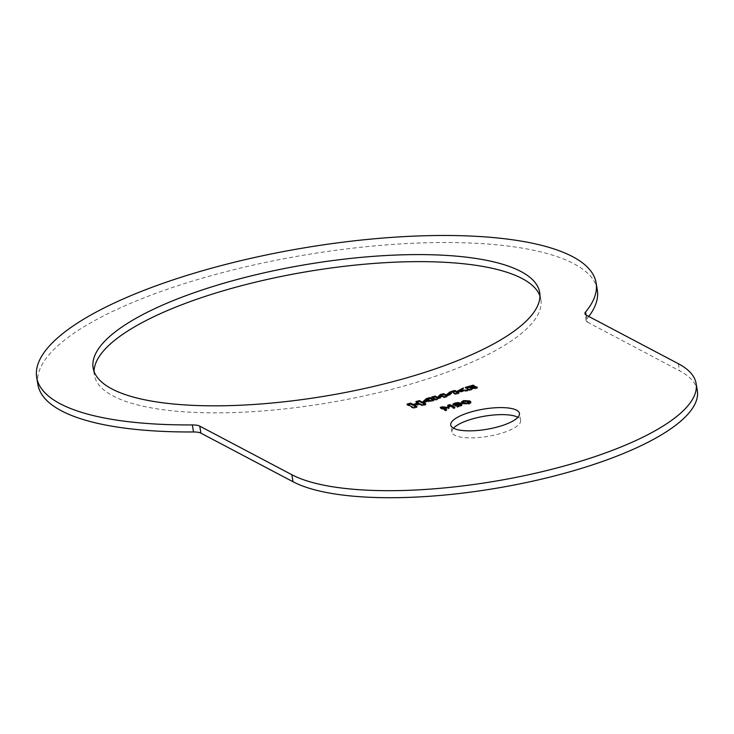 <?xml version="1.0" encoding="UTF-8"?>
<svg xmlns="http://www.w3.org/2000/svg" width="734" height="734" viewBox="0 0 734 734"><rect width="100%" height="100%" fill="white"/><g stroke="black" fill="none" stroke-linecap="round" stroke-linejoin="round"><path stroke-width="0.55" stroke-dasharray="3.67 2.75" d="M586.273 315.134L587.457 322.171A15.928 4.67 170.4 0 1 586.136 320.694A15.928 4.67 170.4 0 1 586.732 319.061L586.044 315.005M37.893 384.561A283.682 83.236 170.4 0 1 303.72 255.175A283.682 83.236 170.4 0 1 597.302 289.939M588.796 316.464A283.682 83.236 170.4 0 1 586.732 319.061M453.786 407.517L454.997 408.159L453.502 408.581L449.226 406.333L449.199 408.71L442.483 408.269M449.061 405.819L449.593 405.663M442.391 407.737L447.997 408.012M445.547 409.884L446.758 410.526L445.364 410.921L440.4 408.306L441.446 408.003M446.593 409.581L446.758 410.526M445.199 409.985L445.364 410.921M440.244 407.37L440.4 408.306M454.832 407.214L454.997 408.159M448.135 408.031L448.291 408.966M449.043 407.765L449.199 408.71M449.07 405.388L449.226 406.333M453.346 407.645L453.502 408.581M461.154 404.122L461.998 405.581L457.649 407.416L457.007 407.076L458.612 406.728L460.236 404.911L455.777 406.232L453.291 405.92L453.135 404.975M460.649 405.416L460.08 403.975M461.952 404.168L461.833 404.645M454.282 404.278L459.365 403.572M457.374 404.021L455.686 404.278L454.796 405.462L456.429 405.7L459.768 404.654L457.374 404.021L457.218 403.085M457.484 406.48L457.649 407.416M456.851 406.141L457.007 407.076M456.933 406.186L457.08 407.058M455.621 405.296L455.777 406.232M470.696 402.388L470.98 403.14L468.898 404.25L462.714 403.92L461.75 402.452M464.246 403.48L466.127 404.159L469.476 403.195L466.439 401.617L463.126 402.571M462.989 401.764L467.824 401.168M431.665 397.076L431.821 398.012L432.877 397.709M435.748 399.232L435.904 400.168L431.821 398.012M441.703 395.553L441.868 396.488L439.565 398.957L435.904 400.168M444.125 396.828L444.281 397.764L441.868 396.488M450.97 393.094L451.594 393.644L447.988 396.608L444.281 397.764M467.778 390.029L467.943 390.974L456.961 392.507M460.493 391.369L467.943 390.974M463.347 387.965L463.503 388.901L460.502 391.424M456.924 392.314L457.832 391.506M461.576 389.451L463.503 388.901M451.3 391.433L451.456 392.378L452.502 392.075M455.364 393.58L455.53 394.525L451.456 392.378M458.768 392.607L458.933 393.543L455.53 394.525M457.722 392.91L458.933 393.543M429.142 400.562L428.041 400.25L426.463 401.636L429.188 400.847M427.885 399.305L428.041 400.25M430.555 400.709L430.711 401.645L430.041 401.287L424.472 403.296L423.234 402.553L423.683 402.039M429.885 400.351L430.041 401.287M433.996 399.718L434.152 400.654L430.711 401.645M432.95 400.021L434.152 400.654M424.307 402.36L424.472 403.296M474.65 386.726L475.531 387.46L471.274 388.681M471.164 388.038L474.696 387.029M473.99 385.57L474.155 386.515L469.595 387.818M473.292 385.772L474.155 386.515M465.237 387.433L465.393 388.378L466.448 388.075M469.485 387.203L473.347 386.093M469.301 389.58L469.466 390.516L465.393 388.378M477.256 387.295L477.412 388.231L469.466 390.516M476.577 387.488L477.412 388.231M472.045 388.791L476.632 387.818M475.366 386.524L475.531 387.46M418.472 403.856L415.994 402.553L417.04 402.25M415.839 401.617L415.994 402.553M407.012 404.159L407.168 405.095L408.214 404.792M413.325 407.489L413.481 408.425L407.168 405.095M416.884 406.471L417.05 407.407L413.481 408.425M415.839 406.764L417.05 407.407M419.6 403.627L419.756 404.562L414.517 406.067M422.133 404.966L422.298 405.902L419.756 404.562M425.738 403.929L425.904 404.865L422.298 405.902M424.692 404.232L425.904 404.865M587.457 322.171L679.556 370.762A214.007 62.794 170.4 0 1 697.3 390.571M453.511 428.188A34.837 10.221 -9.6 0 0 451.942 432.069A34.837 10.221 -9.6 0 0 488 436.335A34.837 10.221 -9.6 0 0 520.645 420.444A34.837 10.221 -9.6 0 0 517.883 417.297M94.053 371.441A226.448 66.445 -9.6 0 0 94.319 375.01A226.448 66.445 -9.6 0 0 328.676 402.764A226.448 66.445 -9.6 0 0 540.875 299.481A226.448 66.445 -9.6 0 0 539.958 296.022M457.943 404.865L458.025 405.379M459.319 403.544L459.484 404.48M455.53 403.342L455.686 404.278M458.53 406.232L458.612 406.728M458.08 404.829L458.245 405.764M456.346 405.214L456.429 405.7M458.833 406.15L458.989 407.086M455.062 403.489L455.153 403.984M468.732 403.315L468.898 404.25M462.558 402.984L462.714 403.92M466.283 400.672L466.439 401.617M463.649 401.03L463.732 401.526M469.457 403.085L469.32 402.26M468.255 403.443L468.347 403.957M678.363 363.725L679.556 370.762M586.136 320.694L584.952 313.657M452.878 405.471L452.722 404.535M471.008 402.874L470.852 401.938M461.594 402.902L461.438 401.966M451.658 393.507L451.502 392.571M423.234 402.553L423.068 401.617M540.875 299.481L539.683 292.453M94.319 375.01L93.135 367.982M520.645 420.444L519.452 413.407M451.942 432.069L450.749 425.032"/><path stroke-width="1.1" d="M586.044 315.005L585.539 312.023A15.928 4.67 -9.6 0 0 584.952 313.657A15.928 4.67 -9.6 0 0 586.273 315.134L678.363 363.725A214.007 62.794 -9.6 0 1 696.107 383.533A214.007 62.794 -9.6 0 1 533.82 473.604A214.007 62.794 -9.6 0 1 291.838 474.714L199.74 426.124A15.928 4.67 -9.6 0 0 192.326 424.931L193.519 431.968A283.682 83.236 170.4 0 1 37.893 384.561L36.7 377.524A283.682 83.236 -9.6 0 0 192.326 424.931M585.539 312.023A283.682 83.236 -9.6 0 0 596.118 282.902L597.302 289.939A283.682 83.236 170.4 0 1 588.796 316.464M596.118 282.902A283.682 83.236 -9.6 0 0 302.527 248.138A283.682 83.236 -9.6 0 0 36.7 377.524M193.519 431.968A15.928 4.67 170.4 0 1 200.933 433.161L199.74 426.124M696.107 383.533L697.3 390.571A214.007 62.794 170.4 0 1 535.013 480.642A214.007 62.794 170.4 0 1 293.031 481.752L200.933 433.161M449.593 405.663L453.786 407.517M447.997 408.012L447.96 406.131L449.061 405.819M441.446 408.003L442.391 407.737M442.318 407.333L446.593 409.581L445.199 409.985L440.244 407.37L442.281 406.783L447.85 407.434L447.795 405.196L449.878 404.599L454.832 407.214L453.346 407.645L449.07 405.388L449.043 407.765L448.135 408.031L442.318 407.333L442.483 408.269L445.547 409.884M442.281 406.783L442.373 407.333M447.85 407.434L447.942 408.003M447.795 405.196L447.96 406.131M449.878 404.599L450.034 405.535M460.658 405.507L460.08 403.975L455.621 405.296L453.135 404.975L452.942 404.021L453.107 404.957L454.282 404.278M459.365 403.572L461.842 404.627M454.768 405.324L454.64 404.526L456.264 404.764L459.603 403.718L457.218 403.085L455.53 403.342L454.64 404.526L454.263 404.15L454.575 405.315M459.603 403.718L459.686 404.205M453.135 404.975L452.942 404.021L454.988 403.049L457.933 402.571L460.989 403.186L461.833 404.645L458.833 406.15L456.933 406.186M456.924 406.122L458.456 405.792L460.08 403.975M461.952 404.168L461.833 404.645M467.824 401.168L470.696 402.388M469.742 400.92L470.852 401.938L468.732 403.315L462.558 402.984L461.438 401.966L463.567 400.59L469.742 400.92L469.898 401.856M464.09 402.544L465.962 403.223L469.32 402.26L466.283 400.672L464.117 400.874L462.971 401.645L464.64 403.682M463.126 402.571L462.971 401.645L464.246 403.48M461.75 402.452L462.989 401.764M437.528 397.333L440.143 394.635L443.538 393.653L446.235 394.947L450.089 391.772L451.428 392.708L447.832 395.672L444.125 396.828L441.703 395.553L439.079 398.268L435.748 399.232L431.665 397.076L435.152 396.076L437.528 397.333L437.684 398.268L440.299 395.571L443.703 394.589L446.391 395.883L450.245 392.718L450.97 393.094M467.778 390.029L456.796 391.571L458.768 392.607L455.364 393.58L451.3 391.433L454.731 390.451L456.658 391.47L463.347 387.965L460.346 390.488L467.778 390.029M430.555 400.709L429.885 400.351L424.307 402.36L423.068 401.617L426.234 398.718L429.913 397.562L433.996 399.718L430.555 400.709M469.43 386.882L474.54 386.084L475.366 386.524L471.118 387.745L471.944 388.185L476.476 386.882L477.256 387.295L469.301 389.58L465.237 387.433L473.191 385.148L473.99 385.57L469.43 386.882L469.595 387.818L471.164 388.038M418.307 402.92L415.839 401.617L419.408 400.59L425.738 403.929L422.133 404.966L419.6 403.627L414.352 405.131L416.884 406.471L413.325 407.489L407.012 404.159L410.6 403.122L413.058 404.425L418.307 402.92L418.472 403.856L413.224 405.361L413.058 404.425M516.562 410.187A34.837 10.221 170.4 0 1 519.452 413.407A34.837 10.221 170.4 0 1 486.807 429.298A34.837 10.221 170.4 0 1 450.749 425.032A34.837 10.221 170.4 0 1 477.173 410.37A34.837 10.221 170.4 0 1 516.562 410.187M520.911 271.488A226.448 66.445 170.4 0 1 539.683 292.453A226.448 66.445 170.4 0 1 327.492 395.727A226.448 66.445 170.4 0 1 93.135 367.982A226.448 66.445 170.4 0 1 264.855 272.672A226.448 66.445 170.4 0 1 520.911 271.488M443.538 393.653L443.703 394.589M435.152 396.076L435.308 397.011L437.684 398.268M432.877 397.709L435.308 397.011M450.089 391.772L450.245 392.718M446.235 394.947L446.391 395.883M446.033 394.975L446.199 395.91M456.796 391.571L457.722 392.91M460.346 390.488L460.493 391.369M456.658 391.47L456.924 392.314M457.832 391.506L461.576 389.451M454.731 390.451L454.887 391.387L456.814 392.406M452.502 392.075L454.887 391.387M429.032 399.911L427.885 399.305L426.307 400.691L429.032 399.911L429.142 400.562M426.307 400.691L426.417 401.333M429.913 397.562L430.078 398.498L432.95 400.021M423.683 402.039L426.399 399.654L430.078 398.498M474.54 386.084L474.65 386.726M473.191 385.148L473.292 385.772M466.448 388.075L469.485 387.203M476.476 386.882L476.577 387.488M471.944 388.185L472.045 388.791M471.118 387.745L471.678 388.901M410.6 403.122L410.756 404.067L413.224 405.361M408.214 404.792L410.756 404.067M414.352 405.131L414.517 406.067L415.839 406.764M419.408 400.59L419.573 401.526L424.692 404.232M417.04 402.25L419.573 401.526M517.883 417.297A34.837 10.221 -9.6 0 0 517.754 417.224A34.837 10.221 -9.6 0 0 484.422 416.206A34.837 10.221 -9.6 0 0 453.511 428.188M539.958 296.022A226.448 66.445 -9.6 0 0 522.094 278.525A226.448 66.445 -9.6 0 0 271.91 278.415A226.448 66.445 -9.6 0 0 94.053 371.441M293.031 481.752L291.838 474.714M460.989 403.186L461.154 404.122M457.933 402.571L458.025 403.131M465.962 403.223L466.053 403.764"/></g></svg>
